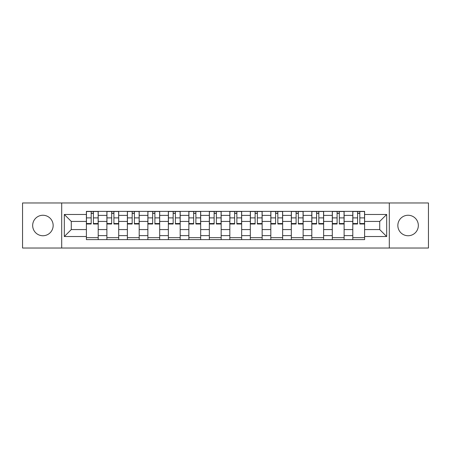 <?xml version="1.0" encoding="UTF-8"?>
<svg xmlns="http://www.w3.org/2000/svg" width="451" height="451" viewBox="0 0 451 451"><rect width="100%" height="100%" fill="white"/><g stroke="black" fill="none" stroke-linecap="round" stroke-linejoin="round"><path stroke-width="0.68" d="M408.087 215.257A10.243 10.243 0 0 0 397.844 225.5A10.243 10.243 0 0 0 408.087 235.743A10.243 10.243 0 0 0 418.336 225.5A10.243 10.243 0 0 0 408.087 215.257M42.913 215.257A10.243 10.243 0 0 0 32.664 225.5A10.243 10.243 0 0 0 42.913 235.743A10.243 10.243 0 0 0 53.156 225.5A10.243 10.243 0 0 0 42.913 215.257M389.303 248.027L428.45 248.027L428.45 202.973L22.55 202.973L22.55 248.027L389.303 248.027L389.303 202.973M106.881 239.622L106.881 215.386L98.211 215.386L98.211 239.622M98.211 215.386L98.211 211.378M106.881 215.386L106.881 211.378M118.703 211.378L118.703 239.622M127.374 239.622L127.374 211.378M139.196 211.378L139.196 239.622M147.866 239.622L147.866 211.378M159.688 211.378L159.688 239.622M168.358 239.622L168.358 211.378M180.18 211.378L180.18 239.622M188.851 239.622L188.851 211.378M200.672 211.378L200.672 239.622M209.343 239.622L209.343 211.378M221.165 211.378L221.165 239.622M229.835 239.622L229.835 211.378M241.657 211.378L241.657 239.622M250.328 239.622L250.328 211.378M262.149 211.378L262.149 239.622M270.82 239.622L270.82 211.378M282.642 211.378L282.642 239.622M291.312 239.622L291.312 211.378M303.134 211.378L303.134 239.622M311.804 239.622L311.804 211.378M323.626 211.378L323.626 239.622M332.297 239.622L332.297 211.378M344.119 211.378L344.119 239.622M352.789 239.622L352.789 211.378M352.789 229.57L344.119 229.57M332.297 229.57L323.626 229.57M311.804 229.57L303.134 229.57M291.312 229.57L282.642 229.57M270.82 229.57L262.149 229.57M250.328 229.57L241.657 229.57M229.835 229.57L221.165 229.57M209.343 229.57L200.672 229.57M188.851 229.57L180.18 229.57M168.358 229.57L159.688 229.57M147.866 229.57L139.196 229.57M127.374 229.57L118.703 229.57M106.881 229.57L98.211 229.57M352.789 221.43L344.119 221.43M332.297 221.43L323.626 221.43M311.804 221.43L303.134 221.43M291.312 221.43L282.642 221.43M270.82 221.43L262.149 221.43M250.328 221.43L241.657 221.43M229.835 221.43L221.165 221.43M209.343 221.43L200.672 221.43M188.851 221.43L180.18 221.43M168.358 221.43L159.688 221.43M147.866 221.43L139.196 221.43M127.374 221.43L118.703 221.43M106.881 221.43L98.211 221.43M71.286 229.57L86.389 229.57L86.389 221.43L71.286 221.43L71.286 229.57L64.324 236.533L64.324 214.467L86.389 214.467L86.389 221.43M364.611 221.43L364.611 229.57L379.714 229.57L379.714 221.43L364.611 221.43L364.611 211.378L86.389 211.378L86.389 214.467M364.611 214.467L386.676 214.467L386.676 236.533L364.611 236.533L364.611 229.57M86.389 229.57L86.389 239.622L364.611 239.622L364.611 236.533M86.389 236.533L64.324 236.533M61.697 248.027L61.697 202.973M98.211 237.649L86.389 237.649M91.187 213.351L93.419 213.351M118.703 237.649L106.881 237.649M111.679 213.351L113.911 213.351M139.196 237.649L127.374 237.649M132.171 213.351L134.404 213.351M159.688 237.649L147.866 237.649M152.663 213.351L154.896 213.351M180.18 237.649L168.358 237.649M173.156 213.351L175.388 213.351M200.672 237.649L188.851 237.649M193.648 213.351L195.881 213.351M221.165 237.649L209.343 237.649M214.135 213.351L216.373 213.351M241.657 237.649L229.835 237.649M234.627 213.351L236.865 213.351M262.149 237.649L250.328 237.649M255.119 213.351L257.352 213.351M282.642 237.649L270.82 237.649M275.612 213.351L277.844 213.351M303.134 237.649L291.312 237.649M296.104 213.351L298.337 213.351M323.626 237.649L311.804 237.649M316.596 213.351L318.829 213.351M344.119 237.649L332.297 237.649M337.089 213.351L339.321 213.351M364.611 237.649L352.789 237.649M357.581 213.351L359.813 213.351M64.324 214.467L71.286 221.43M379.714 229.57L386.676 236.533M379.714 221.43L386.676 214.467M93.419 223.538L98.149 223.538L98.149 223.989L93.419 223.989L93.419 211.508L98.149 211.508L95.522 211.508M98.149 223.538L98.149 211.508M91.187 213.216L93.419 213.216M89.084 211.508L86.457 211.508L86.457 223.989L91.187 223.989L91.187 211.508L89.281 211.508M86.457 211.508L95.324 211.508M113.911 223.538L118.641 223.538L118.641 223.989L113.911 223.989L113.911 211.508L118.641 211.508L116.014 211.508M118.641 223.538L118.641 211.508M111.679 213.216L113.911 213.216M109.576 211.508L106.949 211.508L106.949 223.989L111.679 223.989L111.679 211.508L109.773 211.508M106.949 211.508L115.817 211.508M134.404 223.538L139.133 223.538L139.133 223.989L134.404 223.989L134.404 211.508L139.133 211.508L136.506 211.508M139.133 223.538L139.133 211.508M132.171 213.216L134.404 213.216M130.068 211.508L127.441 211.508L127.441 223.989L132.171 223.989L132.171 211.508L130.266 211.508M127.441 211.508L136.309 211.508M154.896 223.538L159.626 223.538L159.626 223.989L154.896 223.989L154.896 211.508L159.626 211.508L156.999 211.508M159.626 223.538L159.626 211.508M152.663 213.216L154.896 213.216M150.561 211.508L147.934 211.508L147.934 223.989L152.663 223.989L152.663 211.508L150.758 211.508M147.934 211.508L156.801 211.508M175.388 223.538L180.118 223.538L180.118 223.989L175.388 223.989L175.388 211.508L180.118 211.508L177.485 211.508M180.118 223.538L180.118 211.508M173.156 213.216L175.388 213.216M171.053 211.508L168.426 211.508L168.426 223.989L173.156 223.989L173.156 211.508L171.25 211.508M168.426 211.508L177.294 211.508M195.881 223.538L200.605 223.538L200.605 223.989L195.881 223.989L195.881 211.508L200.605 211.508L197.978 211.508M200.605 223.538L200.605 211.508M193.648 213.216L195.881 213.216M191.545 211.508L188.918 211.508L188.918 223.989L193.648 223.989L193.648 211.508L191.743 211.508M188.918 211.508L197.78 211.508M216.373 223.538L221.097 223.538L221.097 223.989L216.373 223.989L216.373 211.508L221.097 211.508L218.47 211.508M221.097 223.538L221.097 211.508M214.135 213.216L216.373 213.216M212.038 211.508L209.411 211.508L209.411 223.989L214.135 223.989L214.135 211.508L212.235 211.508M209.411 211.508L218.273 211.508M236.865 223.538L241.589 223.538L241.589 223.989L236.865 223.989L236.865 211.508L241.589 211.508L238.962 211.508M241.589 223.538L241.589 211.508M234.627 213.216L236.865 213.216M232.53 211.508L229.903 211.508L229.903 223.989L234.627 223.989L234.627 211.508L232.727 211.508M229.903 211.508L238.765 211.508M257.352 223.538L262.082 223.538L262.082 223.989L257.352 223.989L257.352 211.508L262.082 211.508L259.455 211.508M262.082 223.538L262.082 211.508M255.119 213.216L257.352 213.216M253.022 211.508L250.395 211.508L250.395 223.989L255.119 223.989L255.119 211.508L253.22 211.508M250.395 211.508L259.257 211.508M277.844 223.538L282.574 223.538L282.574 223.989L277.844 223.989L277.844 211.508L282.574 211.508L279.947 211.508M282.574 223.538L282.574 211.508M275.612 213.216L277.844 213.216M273.515 211.508L270.882 211.508L270.882 223.989L275.612 223.989L275.612 211.508L273.706 211.508M270.882 211.508L279.75 211.508M298.337 223.538L303.066 223.538L303.066 223.989L298.337 223.989L298.337 211.508L303.066 211.508L300.439 211.508M303.066 223.538L303.066 211.508M296.104 213.216L298.337 213.216M294.001 211.508L291.374 211.508L291.374 223.989L296.104 223.989L296.104 211.508L294.199 211.508M291.374 211.508L300.242 211.508M318.829 223.538L323.559 223.538L323.559 223.989L318.829 223.989L318.829 211.508L323.559 211.508L320.932 211.508M323.559 223.538L323.559 211.508M316.596 213.216L318.829 213.216M314.494 211.508L311.867 211.508L311.867 223.989L316.596 223.989L316.596 211.508L314.691 211.508M311.867 211.508L320.734 211.508M339.321 223.538L344.051 223.538L344.051 223.989L339.321 223.989L339.321 211.508L344.051 211.508L341.424 211.508M344.051 223.538L344.051 211.508M337.089 213.216L339.321 213.216M334.986 211.508L332.359 211.508L332.359 223.989L337.089 223.989L337.089 211.508L335.183 211.508M332.359 211.508L341.227 211.508M359.813 223.538L364.543 223.538L364.543 223.989L359.813 223.989L359.813 211.508L364.543 211.508L361.916 211.508M364.543 223.538L364.543 211.508M357.581 213.216L359.813 213.216M355.478 211.508L352.851 211.508L352.851 223.989L357.581 223.989L357.581 211.508L355.676 211.508M352.851 211.508L361.719 211.508M332.297 215.386L323.626 215.386M311.804 215.386L303.134 215.386M291.312 215.386L282.642 215.386M270.82 215.386L262.149 215.386M250.328 215.386L241.657 215.386M229.835 215.386L221.165 215.386M209.343 215.386L200.672 215.386M188.851 215.386L180.18 215.386M168.358 215.386L159.688 215.386M147.866 215.386L139.196 215.386M127.374 215.386L118.703 215.386M352.789 215.386L344.119 215.386M332.297 235.614L323.626 235.614M311.804 235.614L303.134 235.614M291.312 235.614L282.642 235.614M270.82 235.614L262.149 235.614M250.328 235.614L241.657 235.614M229.835 235.614L221.165 235.614M209.343 235.614L200.672 235.614M188.851 235.614L180.18 235.614M168.358 235.614L159.688 235.614M147.866 235.614L139.196 235.614M127.374 235.614L118.703 235.614M106.881 235.614L98.211 235.614M352.789 235.614L344.119 235.614M93.419 217.889L98.149 217.889M86.457 223.538L91.187 223.538M86.457 217.889L91.187 217.889M113.911 217.889L118.641 217.889M106.949 223.538L111.679 223.538M106.949 217.889L111.679 217.889M134.404 217.889L139.133 217.889M127.441 223.538L132.171 223.538M127.441 217.889L132.171 217.889M154.896 217.889L159.626 217.889M147.934 223.538L152.663 223.538M147.934 217.889L152.663 217.889M175.388 217.889L180.118 217.889M168.426 223.538L173.156 223.538M168.426 217.889L173.156 217.889M195.881 217.889L200.605 217.889M188.918 223.538L193.648 223.538M188.918 217.889L193.648 217.889M216.373 217.889L221.097 217.889M209.411 223.538L214.135 223.538M209.411 217.889L214.135 217.889M236.865 217.889L241.589 217.889M229.903 223.538L234.627 223.538M229.903 217.889L234.627 217.889M257.352 217.889L262.082 217.889M250.395 223.538L255.119 223.538M250.395 217.889L255.119 217.889M277.844 217.889L282.574 217.889M270.882 223.538L275.612 223.538M270.882 217.889L275.612 217.889M298.337 217.889L303.066 217.889M291.374 223.538L296.104 223.538M291.374 217.889L296.104 217.889M318.829 217.889L323.559 217.889M311.867 223.538L316.596 223.538M311.867 217.889L316.596 217.889M339.321 217.889L344.051 217.889M332.359 223.538L337.089 223.538M332.359 217.889L337.089 217.889M359.813 217.889L364.543 217.889M352.851 223.538L357.581 223.538M352.851 217.889L357.581 217.889"/></g></svg>
